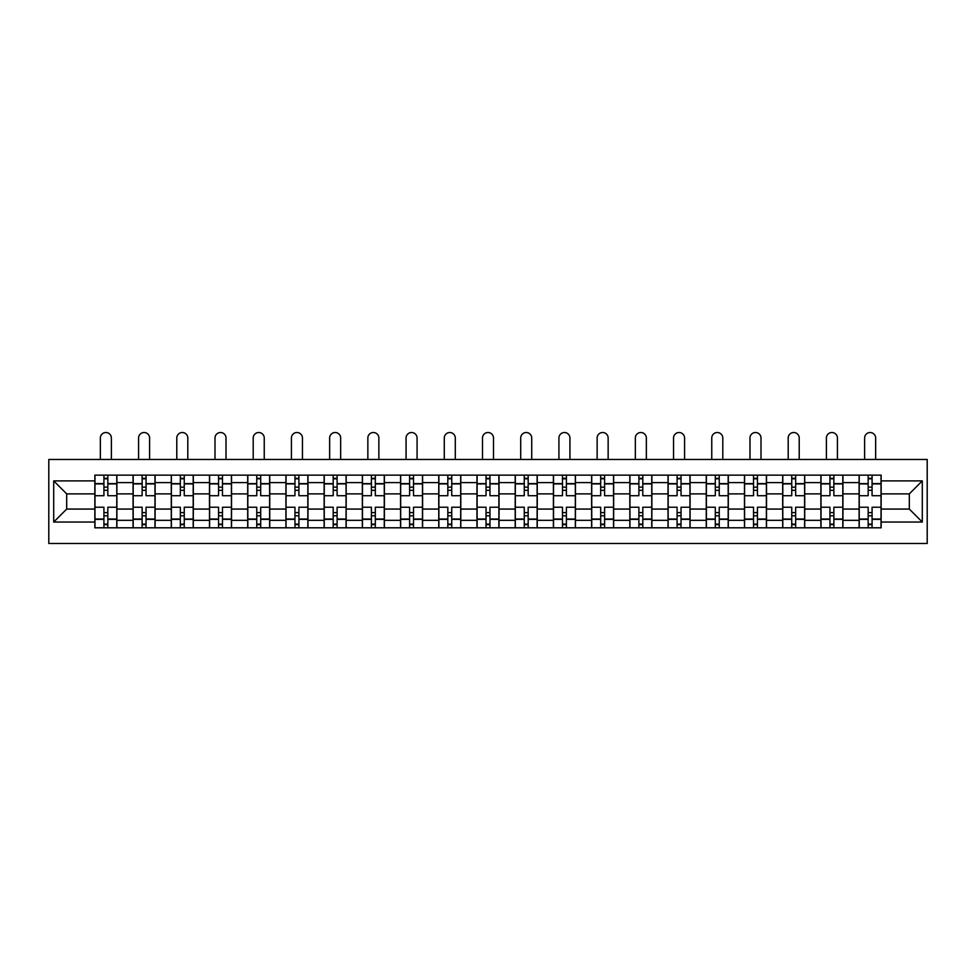 <?xml version="1.0" encoding="UTF-8"?>
<svg xmlns="http://www.w3.org/2000/svg" width="976" height="976" viewBox="0 0 976 976"><rect width="100%" height="100%" fill="white"/><g stroke="black" fill="none" stroke-linecap="round" stroke-linejoin="round"><path stroke-width="1.46" d="M48.8 543.486L927.2 543.486L927.2 459.464L48.8 459.464L48.8 543.486M133.065 527.809L133.065 482.608L116.9 482.608L116.9 527.809M116.9 482.608L116.9 475.141M133.065 482.608L133.065 475.141M155.111 475.141L155.111 527.809M171.276 527.809L171.276 475.141M193.321 475.141L193.321 527.809M209.486 527.809L209.486 475.141M231.532 475.141L231.532 527.809M247.697 527.809L247.697 475.141M269.742 475.141L269.742 527.809M285.919 527.809L285.919 475.141M307.965 475.141L307.965 527.809M324.13 527.809L324.13 475.141M346.175 475.141L346.175 527.809M362.34 527.809L362.34 475.141M384.385 475.141L384.385 527.809M400.55 527.809L400.55 475.141M422.596 475.141L422.596 527.809M438.761 527.809L438.761 475.141M460.806 475.141L460.806 527.809M476.971 527.809L476.971 475.141M499.029 475.141L499.029 527.809M515.194 527.809L515.194 475.141M537.239 475.141L537.239 527.809M553.404 527.809L553.404 475.141M575.45 475.141L575.45 527.809M591.615 527.809L591.615 475.141M613.66 475.141L613.66 527.809M629.825 527.809L629.825 475.141M651.87 475.141L651.87 527.809M668.035 527.809L668.035 475.141M690.081 475.141L690.081 527.809M706.258 527.809L706.258 475.141M728.303 475.141L728.303 527.809M744.468 527.809L744.468 475.141M766.514 475.141L766.514 527.809M782.679 527.809L782.679 475.141M804.724 475.141L804.724 527.809M820.889 527.809L820.889 475.141M842.935 475.141L842.935 527.809M859.1 527.809L859.1 475.141M859.1 509.069L842.935 509.069M820.889 509.069L804.724 509.069M782.679 509.069L766.514 509.069M744.468 509.069L728.303 509.069M706.258 509.069L690.081 509.069M668.035 509.069L651.87 509.069M629.825 509.069L613.66 509.069M591.615 509.069L575.45 509.069M553.404 509.069L537.239 509.069M515.194 509.069L499.029 509.069M476.971 509.069L460.806 509.069M438.761 509.069L422.596 509.069M400.55 509.069L384.385 509.069M362.34 509.069L346.175 509.069M324.13 509.069L307.965 509.069M285.919 509.069L269.742 509.069M247.697 509.069L231.532 509.069M209.486 509.069L193.321 509.069M171.276 509.069L155.111 509.069M133.065 509.069L116.9 509.069M859.1 493.88L842.935 493.88M820.889 493.88L804.724 493.88M782.679 493.88L766.514 493.88M744.468 493.88L728.303 493.88M706.258 493.88L690.081 493.88M668.035 493.88L651.87 493.88M629.825 493.88L613.66 493.88M591.615 493.88L575.45 493.88M553.404 493.88L537.239 493.88M515.194 493.88L499.029 493.88M476.971 493.88L460.806 493.88M438.761 493.88L422.596 493.88M400.55 493.88L384.385 493.88M362.34 493.88L346.175 493.88M324.13 493.88L307.965 493.88M285.919 493.88L269.742 493.88M247.697 493.88L231.532 493.88M209.486 493.88L193.321 493.88M171.276 493.88L155.111 493.88M133.065 493.88L116.9 493.88M66.685 509.069L94.855 509.069L94.855 493.88L66.685 493.88L66.685 509.069L53.704 522.05L53.704 480.9L94.855 480.9L94.855 493.88M881.145 493.88L881.145 509.069L909.315 509.069L909.315 493.88L881.145 493.88L881.145 475.141L94.855 475.141L94.855 480.9M881.145 480.9L922.296 480.9L922.296 522.05L881.145 522.05L881.145 509.069M94.855 509.069L94.855 527.809L881.145 527.809L881.145 522.05M94.855 522.05L53.704 522.05M107.836 524.136L103.92 524.136M103.92 478.813L107.836 478.813M146.046 524.136L142.13 524.136M142.13 478.813L146.046 478.813M184.257 524.136L180.34 524.136M180.34 478.813L184.257 478.813M222.467 524.136L218.551 524.136M218.551 478.813L222.467 478.813M260.69 524.136L256.761 524.136M256.761 478.813L260.69 478.813M298.9 524.136L294.972 524.136M294.972 478.813L298.9 478.813M337.11 524.136L333.194 524.136M333.194 478.813L337.11 478.813M375.321 524.136L371.405 524.136M371.405 478.813L375.321 478.813M413.531 524.136L409.615 524.136M409.615 478.813L413.531 478.813M451.742 524.136L447.825 524.136M447.825 478.813L451.742 478.813M489.964 524.136L486.036 524.136M486.036 478.813L489.964 478.813M528.175 524.136L524.258 524.136M524.258 478.813L528.175 478.813M566.385 524.136L562.469 524.136M562.469 478.813L566.385 478.813M604.595 524.136L600.679 524.136M600.679 478.813L604.595 478.813M642.806 524.136L638.89 524.136M638.89 478.813L642.806 478.813M681.028 524.136L677.1 524.136M677.1 478.813L681.028 478.813M719.239 524.136L715.31 524.136M715.31 478.813L719.239 478.813M757.449 524.136L753.533 524.136M753.533 478.813L757.449 478.813M795.66 524.136L791.743 524.136M791.743 478.813L795.66 478.813M833.87 524.136L829.954 524.136M829.954 478.813L833.87 478.813M872.08 524.136L868.164 524.136M868.164 478.813L872.08 478.813M53.704 480.9L66.685 493.88M909.315 509.069L922.296 522.05M909.315 493.88L922.296 480.9M116.778 527.809L116.778 495.71L107.836 495.71L107.836 475.141M103.92 475.141L103.92 495.71L94.977 495.71L94.977 475.141M111.386 459.464L111.386 438.029A5.514 5.514 0 0 0 105.872 432.514A5.514 5.514 0 0 0 100.357 438.029L100.357 459.464M116.778 495.71L116.778 475.141M94.977 527.809L94.977 507.227L103.92 507.227L103.92 527.809M107.836 527.809L107.836 507.227L116.778 507.227M103.92 490.33L107.836 490.33M94.977 507.227L94.977 495.71M107.836 512.62L103.92 512.62M107.836 524.624L103.92 524.624M103.92 515.804L107.836 515.804M107.836 487.146L103.92 487.146M103.92 478.325L107.836 478.325M154.989 527.809L154.989 495.71L146.046 495.71L146.046 475.141M142.13 475.141L142.13 495.71L133.187 495.71L133.187 475.141M149.596 459.464L149.596 438.029A5.514 5.514 0 0 0 144.082 432.514A5.514 5.514 0 0 0 138.58 438.029L138.58 459.464M154.989 495.71L154.989 475.141M133.187 527.809L133.187 507.227L142.13 507.227L142.13 527.809M146.046 527.809L146.046 507.227L154.989 507.227M142.13 490.33L146.046 490.33M133.187 507.227L133.187 495.71M146.046 512.62L142.13 512.62M146.046 524.624L142.13 524.624M142.13 515.804L146.046 515.804M146.046 487.146L142.13 487.146M142.13 478.325L146.046 478.325M193.199 527.809L193.199 495.71L184.257 495.71L184.257 475.141M180.34 475.141L180.34 495.71L171.398 495.71L171.398 475.141M187.807 459.464L187.807 438.029A5.514 5.514 0 0 0 182.305 432.514A5.514 5.514 0 0 0 176.79 438.029L176.79 459.464M193.199 495.71L193.199 475.141M171.398 527.809L171.398 507.227L180.34 507.227L180.34 527.809M184.257 527.809L184.257 507.227L193.199 507.227M180.34 490.33L184.257 490.33M171.398 507.227L171.398 495.71M184.257 512.62L180.34 512.62M184.257 524.624L180.34 524.624M180.34 515.804L184.257 515.804M184.257 487.146L180.34 487.146M180.34 478.325L184.257 478.325M231.41 527.809L231.41 495.71L222.467 495.71L222.467 475.141M218.551 475.141L218.551 495.71L209.608 495.71L209.608 475.141M226.017 459.464L226.017 438.029A5.514 5.514 0 0 0 220.515 432.514A5.514 5.514 0 0 0 215.001 438.029L215.001 459.464M231.41 495.71L231.41 475.141M209.608 527.809L209.608 507.227L218.551 507.227L218.551 527.809M222.467 527.809L222.467 507.227L231.41 507.227M218.551 490.33L222.467 490.33M209.608 507.227L209.608 495.71M222.467 512.62L218.551 512.62M222.467 524.624L218.551 524.624M218.551 515.804L222.467 515.804M222.467 487.146L218.551 487.146M218.551 478.325L222.467 478.325M269.62 527.809L269.62 495.71L260.69 495.71L260.69 475.141M256.761 475.141L256.761 495.71L247.819 495.71L247.819 475.141M264.24 459.464L264.24 438.029A5.514 5.514 0 0 0 258.725 432.514A5.514 5.514 0 0 0 253.211 438.029L253.211 459.464M269.62 495.71L269.62 475.141M247.819 527.809L247.819 507.227L256.761 507.227L256.761 527.809M260.69 527.809L260.69 507.227L269.62 507.227M256.761 490.33L260.69 490.33M247.819 507.227L247.819 495.71M260.69 512.62L256.761 512.62M260.69 524.624L256.761 524.624M256.761 515.804L260.69 515.804M260.69 487.146L256.761 487.146M256.761 478.325L260.69 478.325M307.843 527.809L307.843 495.71L298.9 495.71L298.9 475.141M294.972 475.141L294.972 495.71L286.041 495.71L286.041 475.141M302.45 459.464L302.45 438.029A5.514 5.514 0 0 0 296.936 432.514A5.514 5.514 0 0 0 291.421 438.029L291.421 459.464M307.843 495.71L307.843 475.141M286.041 527.809L286.041 507.227L294.972 507.227L294.972 527.809M298.9 527.809L298.9 507.227L307.843 507.227M294.972 490.33L298.9 490.33M286.041 507.227L286.041 495.71M298.9 512.62L294.972 512.62M298.9 524.624L294.972 524.624M294.972 515.804L298.9 515.804M298.9 487.146L294.972 487.146M294.972 478.325L298.9 478.325M346.053 527.809L346.053 495.71L337.11 495.71L337.11 475.141M333.194 475.141L333.194 495.71L324.252 495.71L324.252 475.141M340.661 459.464L340.661 438.029A5.514 5.514 0 0 0 335.146 432.514A5.514 5.514 0 0 0 329.644 438.029L329.644 459.464M346.053 495.71L346.053 475.141M324.252 527.809L324.252 507.227L333.194 507.227L333.194 527.809M337.11 527.809L337.11 507.227L346.053 507.227M333.194 490.33L337.11 490.33M324.252 507.227L324.252 495.71M337.11 512.62L333.194 512.62M337.11 524.624L333.194 524.624M333.194 515.804L337.11 515.804M337.11 487.146L333.194 487.146M333.194 478.325L337.11 478.325M384.263 527.809L384.263 495.71L375.321 495.71L375.321 475.141M371.405 475.141L371.405 495.71L362.462 495.71L362.462 475.141M378.871 459.464L378.871 438.029A5.514 5.514 0 0 0 373.357 432.514A5.514 5.514 0 0 0 367.854 438.029L367.854 459.464M384.263 495.71L384.263 475.141M362.462 527.809L362.462 507.227L371.405 507.227L371.405 527.809M375.321 527.809L375.321 507.227L384.263 507.227M371.405 490.33L375.321 490.33M362.462 507.227L362.462 495.71M375.321 512.62L371.405 512.62M375.321 524.624L371.405 524.624M371.405 515.804L375.321 515.804M375.321 487.146L371.405 487.146M371.405 478.325L375.321 478.325M422.474 527.809L422.474 495.71L413.531 495.71L413.531 475.141M409.615 475.141L409.615 495.71L400.672 495.71L400.672 475.141M417.081 459.464L417.081 438.029A5.514 5.514 0 0 0 411.579 432.514A5.514 5.514 0 0 0 406.065 438.029L406.065 459.464M422.474 495.71L422.474 475.141M400.672 527.809L400.672 507.227L409.615 507.227L409.615 527.809M413.531 527.809L413.531 507.227L422.474 507.227M409.615 490.33L413.531 490.33M400.672 507.227L400.672 495.71M413.531 512.62L409.615 512.62M413.531 524.624L409.615 524.624M409.615 515.804L413.531 515.804M413.531 487.146L409.615 487.146M409.615 478.325L413.531 478.325M460.684 527.809L460.684 495.71L451.742 495.71L451.742 475.141M447.825 475.141L447.825 495.71L438.883 495.71L438.883 475.141M455.304 459.464L455.304 438.029A5.514 5.514 0 0 0 449.79 432.514A5.514 5.514 0 0 0 444.275 438.029L444.275 459.464M460.684 495.71L460.684 475.141M438.883 527.809L438.883 507.227L447.825 507.227L447.825 527.809M451.742 527.809L451.742 507.227L460.684 507.227M447.825 490.33L451.742 490.33M438.883 507.227L438.883 495.71M451.742 512.62L447.825 512.62M451.742 524.624L447.825 524.624M447.825 515.804L451.742 515.804M451.742 487.146L447.825 487.146M447.825 478.325L451.742 478.325M498.895 527.809L498.895 495.71L489.964 495.71L489.964 475.141M486.036 475.141L486.036 495.71L477.105 495.71L477.105 475.141M493.514 459.464L493.514 438.029A5.514 5.514 0 0 0 488 432.514A5.514 5.514 0 0 0 482.486 438.029L482.486 459.464M498.895 495.71L498.895 475.141M477.105 527.809L477.105 507.227L486.036 507.227L486.036 527.809M489.964 527.809L489.964 507.227L498.895 507.227M486.036 490.33L489.964 490.33M477.105 507.227L477.105 495.71M489.964 512.62L486.036 512.62M489.964 524.624L486.036 524.624M486.036 515.804L489.964 515.804M489.964 487.146L486.036 487.146M486.036 478.325L489.964 478.325M537.117 527.809L537.117 495.71L528.175 495.71L528.175 475.141M524.258 475.141L524.258 495.71L515.316 495.71L515.316 475.141M531.725 459.464L531.725 438.029A5.514 5.514 0 0 0 526.21 432.514A5.514 5.514 0 0 0 520.696 438.029L520.696 459.464M537.117 495.71L537.117 475.141M515.316 527.809L515.316 507.227L524.258 507.227L524.258 527.809M528.175 527.809L528.175 507.227L537.117 507.227M524.258 490.33L528.175 490.33M515.316 507.227L515.316 495.71M528.175 512.62L524.258 512.62M528.175 524.624L524.258 524.624M524.258 515.804L528.175 515.804M528.175 487.146L524.258 487.146M524.258 478.325L528.175 478.325M575.328 527.809L575.328 495.71L566.385 495.71L566.385 475.141M562.469 475.141L562.469 495.71L553.526 495.71L553.526 475.141M569.935 459.464L569.935 438.029A5.514 5.514 0 0 0 564.421 432.514A5.514 5.514 0 0 0 558.919 438.029L558.919 459.464M575.328 495.71L575.328 475.141M553.526 527.809L553.526 507.227L562.469 507.227L562.469 527.809M566.385 527.809L566.385 507.227L575.328 507.227M562.469 490.33L566.385 490.33M553.526 507.227L553.526 495.71M566.385 512.62L562.469 512.62M566.385 524.624L562.469 524.624M562.469 515.804L566.385 515.804M566.385 487.146L562.469 487.146M562.469 478.325L566.385 478.325M613.538 527.809L613.538 495.71L604.595 495.71L604.595 475.141M600.679 475.141L600.679 495.71L591.737 495.71L591.737 475.141M608.146 459.464L608.146 438.029A5.514 5.514 0 0 0 602.643 432.514A5.514 5.514 0 0 0 597.129 438.029L597.129 459.464M613.538 495.71L613.538 475.141M591.737 527.809L591.737 507.227L600.679 507.227L600.679 527.809M604.595 527.809L604.595 507.227L613.538 507.227M600.679 490.33L604.595 490.33M591.737 507.227L591.737 495.71M604.595 512.62L600.679 512.62M604.595 524.624L600.679 524.624M600.679 515.804L604.595 515.804M604.595 487.146L600.679 487.146M600.679 478.325L604.595 478.325M651.748 527.809L651.748 495.71L642.806 495.71L642.806 475.141M638.89 475.141L638.89 495.71L629.947 495.71L629.947 475.141M646.356 459.464L646.356 438.029A5.514 5.514 0 0 0 640.854 432.514A5.514 5.514 0 0 0 635.339 438.029L635.339 459.464M651.748 495.71L651.748 475.141M629.947 527.809L629.947 507.227L638.89 507.227L638.89 527.809M642.806 527.809L642.806 507.227L651.748 507.227M638.89 490.33L642.806 490.33M629.947 507.227L629.947 495.71M642.806 512.62L638.89 512.62M642.806 524.624L638.89 524.624M638.89 515.804L642.806 515.804M642.806 487.146L638.89 487.146M638.89 478.325L642.806 478.325M689.959 527.809L689.959 495.71L681.028 495.71L681.028 475.141M677.1 475.141L677.1 495.71L668.157 495.71L668.157 475.141M684.579 459.464L684.579 438.029A5.514 5.514 0 0 0 679.064 432.514A5.514 5.514 0 0 0 673.55 438.029L673.55 459.464M689.959 495.71L689.959 475.141M668.157 527.809L668.157 507.227L677.1 507.227L677.1 527.809M681.028 527.809L681.028 507.227L689.959 507.227M677.1 490.33L681.028 490.33M668.157 507.227L668.157 495.71M681.028 512.62L677.1 512.62M681.028 524.624L677.1 524.624M677.1 515.804L681.028 515.804M681.028 487.146L677.1 487.146M677.1 478.325L681.028 478.325M728.181 527.809L728.181 495.71L719.239 495.71L719.239 475.141M715.31 475.141L715.31 495.71L706.38 495.71L706.38 475.141M722.789 459.464L722.789 438.029A5.514 5.514 0 0 0 717.275 432.514A5.514 5.514 0 0 0 711.76 438.029L711.76 459.464M728.181 495.71L728.181 475.141M706.38 527.809L706.38 507.227L715.31 507.227L715.31 527.809M719.239 527.809L719.239 507.227L728.181 507.227M715.31 490.33L719.239 490.33M706.38 507.227L706.38 495.71M719.239 512.62L715.31 512.62M719.239 524.624L715.31 524.624M715.31 515.804L719.239 515.804M719.239 487.146L715.31 487.146M715.31 478.325L719.239 478.325M766.392 527.809L766.392 495.71L757.449 495.71L757.449 475.141M753.533 475.141L753.533 495.71L744.59 495.71L744.59 475.141M760.999 459.464L760.999 438.029A5.514 5.514 0 0 0 755.485 432.514A5.514 5.514 0 0 0 749.983 438.029L749.983 459.464M766.392 495.71L766.392 475.141M744.59 527.809L744.59 507.227L753.533 507.227L753.533 527.809M757.449 527.809L757.449 507.227L766.392 507.227M753.533 490.33L757.449 490.33M744.59 507.227L744.59 495.71M757.449 512.62L753.533 512.62M757.449 524.624L753.533 524.624M753.533 515.804L757.449 515.804M757.449 487.146L753.533 487.146M753.533 478.325L757.449 478.325M804.602 527.809L804.602 495.71L795.66 495.71L795.66 475.141M791.743 475.141L791.743 495.71L782.801 495.71L782.801 475.141M799.21 459.464L799.21 438.029A5.514 5.514 0 0 0 793.695 432.514A5.514 5.514 0 0 0 788.193 438.029L788.193 459.464M804.602 495.71L804.602 475.141M782.801 527.809L782.801 507.227L791.743 507.227L791.743 527.809M795.66 527.809L795.66 507.227L804.602 507.227M791.743 490.33L795.66 490.33M782.801 507.227L782.801 495.71M795.66 512.62L791.743 512.62M795.66 524.624L791.743 524.624M791.743 515.804L795.66 515.804M795.66 487.146L791.743 487.146M791.743 478.325L795.66 478.325M842.813 527.809L842.813 495.71L833.87 495.71L833.87 475.141M829.954 475.141L829.954 495.71L821.011 495.71L821.011 475.141M837.42 459.464L837.42 438.029A5.514 5.514 0 0 0 831.918 432.514A5.514 5.514 0 0 0 826.404 438.029L826.404 459.464M842.813 495.71L842.813 475.141M821.011 527.809L821.011 507.227L829.954 507.227L829.954 527.809M833.87 527.809L833.87 507.227L842.813 507.227M829.954 490.33L833.87 490.33M821.011 507.227L821.011 495.71M833.87 512.62L829.954 512.62M833.87 524.624L829.954 524.624M829.954 515.804L833.87 515.804M833.87 487.146L829.954 487.146M829.954 478.325L833.87 478.325M881.023 527.809L881.023 495.71L872.08 495.71L872.08 475.141M868.164 475.141L868.164 495.71L859.222 495.71L859.222 475.141M875.643 459.464L875.643 438.029A5.514 5.514 0 0 0 870.128 432.514A5.514 5.514 0 0 0 864.614 438.029L864.614 459.464M881.023 495.71L881.023 475.141M859.222 527.809L859.222 507.227L868.164 507.227L868.164 527.809M872.08 527.809L872.08 507.227L881.023 507.227M868.164 490.33L872.08 490.33M859.222 507.227L859.222 495.71M872.08 512.62L868.164 512.62M872.08 524.624L868.164 524.624M868.164 515.804L872.08 515.804M872.08 487.146L868.164 487.146M868.164 478.325L872.08 478.325M820.889 482.608L804.724 482.608M782.679 482.608L766.514 482.608M744.468 482.608L728.303 482.608M706.258 482.608L690.081 482.608M668.035 482.608L651.87 482.608M629.825 482.608L613.66 482.608M591.615 482.608L575.45 482.608M553.404 482.608L537.239 482.608M515.194 482.608L499.029 482.608M476.971 482.608L460.806 482.608M438.761 482.608L422.596 482.608M400.55 482.608L384.385 482.608M362.34 482.608L346.175 482.608M324.13 482.608L307.965 482.608M285.919 482.608L269.742 482.608M247.697 482.608L231.532 482.608M209.486 482.608L193.321 482.608M171.276 482.608L155.111 482.608M859.1 482.608L842.935 482.608M820.889 520.33L804.724 520.33M782.679 520.33L766.514 520.33M744.468 520.33L728.303 520.33M706.258 520.33L690.081 520.33M668.035 520.33L651.87 520.33M629.825 520.33L613.66 520.33M591.615 520.33L575.45 520.33M553.404 520.33L537.239 520.33M515.194 520.33L499.029 520.33M476.971 520.33L460.806 520.33M438.761 520.33L422.596 520.33M400.55 520.33L384.385 520.33M362.34 520.33L346.175 520.33M324.13 520.33L307.965 520.33M285.919 520.33L269.742 520.33M247.697 520.33L231.532 520.33M209.486 520.33L193.321 520.33M171.276 520.33L155.111 520.33M133.065 520.33L116.9 520.33M859.1 520.33L842.935 520.33M116.778 483.596L107.836 483.596M103.92 483.596L94.977 483.596M103.92 483.913L94.977 483.913M103.92 519.025L94.977 519.025M103.92 519.354L94.977 519.354M116.778 519.354L107.836 519.354M116.778 483.913L107.836 483.913M116.778 519.025L107.836 519.025M154.989 483.596L146.046 483.596M142.13 483.596L133.187 483.596M142.13 483.913L133.187 483.913M142.13 519.025L133.187 519.025M142.13 519.354L133.187 519.354M154.989 519.354L146.046 519.354M154.989 483.913L146.046 483.913M154.989 519.025L146.046 519.025M193.199 483.596L184.257 483.596M180.34 483.596L171.398 483.596M180.34 483.913L171.398 483.913M180.34 519.025L171.398 519.025M180.34 519.354L171.398 519.354M193.199 519.354L184.257 519.354M193.199 483.913L184.257 483.913M193.199 519.025L184.257 519.025M231.41 483.596L222.467 483.596M218.551 483.596L209.608 483.596M218.551 483.913L209.608 483.913M218.551 519.025L209.608 519.025M218.551 519.354L209.608 519.354M231.41 519.354L222.467 519.354M231.41 483.913L222.467 483.913M231.41 519.025L222.467 519.025M269.62 483.596L260.69 483.596M256.761 483.596L247.819 483.596M256.761 483.913L247.819 483.913M256.761 519.025L247.819 519.025M256.761 519.354L247.819 519.354M269.62 519.354L260.69 519.354M269.62 483.913L260.69 483.913M269.62 519.025L260.69 519.025M307.843 483.596L298.9 483.596M294.972 483.596L286.041 483.596M294.972 483.913L286.041 483.913M294.972 519.025L286.041 519.025M294.972 519.354L286.041 519.354M307.843 519.354L298.9 519.354M307.843 483.913L298.9 483.913M307.843 519.025L298.9 519.025M346.053 483.596L337.11 483.596M333.194 483.596L324.252 483.596M333.194 483.913L324.252 483.913M333.194 519.025L324.252 519.025M333.194 519.354L324.252 519.354M346.053 519.354L337.11 519.354M346.053 483.913L337.11 483.913M346.053 519.025L337.11 519.025M384.263 483.596L375.321 483.596M371.405 483.596L362.462 483.596M371.405 483.913L362.462 483.913M371.405 519.025L362.462 519.025M371.405 519.354L362.462 519.354M384.263 519.354L375.321 519.354M384.263 483.913L375.321 483.913M384.263 519.025L375.321 519.025M422.474 483.596L413.531 483.596M409.615 483.596L400.672 483.596M409.615 483.913L400.672 483.913M409.615 519.025L400.672 519.025M409.615 519.354L400.672 519.354M422.474 519.354L413.531 519.354M422.474 483.913L413.531 483.913M422.474 519.025L413.531 519.025M460.684 483.596L451.742 483.596M447.825 483.596L438.883 483.596M447.825 483.913L438.883 483.913M447.825 519.025L438.883 519.025M447.825 519.354L438.883 519.354M460.684 519.354L451.742 519.354M460.684 483.913L451.742 483.913M460.684 519.025L451.742 519.025M498.895 483.596L489.964 483.596M486.036 483.596L477.105 483.596M486.036 483.913L477.105 483.913M486.036 519.025L477.105 519.025M486.036 519.354L477.105 519.354M498.895 519.354L489.964 519.354M498.895 483.913L489.964 483.913M498.895 519.025L489.964 519.025M537.117 483.596L528.175 483.596M524.258 483.596L515.316 483.596M524.258 483.913L515.316 483.913M524.258 519.025L515.316 519.025M524.258 519.354L515.316 519.354M537.117 519.354L528.175 519.354M537.117 483.913L528.175 483.913M537.117 519.025L528.175 519.025M575.328 483.596L566.385 483.596M562.469 483.596L553.526 483.596M562.469 483.913L553.526 483.913M562.469 519.025L553.526 519.025M562.469 519.354L553.526 519.354M575.328 519.354L566.385 519.354M575.328 483.913L566.385 483.913M575.328 519.025L566.385 519.025M613.538 483.596L604.595 483.596M600.679 483.596L591.737 483.596M600.679 483.913L591.737 483.913M600.679 519.025L591.737 519.025M600.679 519.354L591.737 519.354M613.538 519.354L604.595 519.354M613.538 483.913L604.595 483.913M613.538 519.025L604.595 519.025M651.748 483.596L642.806 483.596M638.89 483.596L629.947 483.596M638.89 483.913L629.947 483.913M638.89 519.025L629.947 519.025M638.89 519.354L629.947 519.354M651.748 519.354L642.806 519.354M651.748 483.913L642.806 483.913M651.748 519.025L642.806 519.025M689.959 483.596L681.028 483.596M677.1 483.596L668.157 483.596M677.1 483.913L668.157 483.913M677.1 519.025L668.157 519.025M677.1 519.354L668.157 519.354M689.959 519.354L681.028 519.354M689.959 483.913L681.028 483.913M689.959 519.025L681.028 519.025M728.181 483.596L719.239 483.596M715.31 483.596L706.38 483.596M715.31 483.913L706.38 483.913M715.31 519.025L706.38 519.025M715.31 519.354L706.38 519.354M728.181 519.354L719.239 519.354M728.181 483.913L719.239 483.913M728.181 519.025L719.239 519.025M766.392 483.596L757.449 483.596M753.533 483.596L744.59 483.596M753.533 483.913L744.59 483.913M753.533 519.025L744.59 519.025M753.533 519.354L744.59 519.354M766.392 519.354L757.449 519.354M766.392 483.913L757.449 483.913M766.392 519.025L757.449 519.025M804.602 483.596L795.66 483.596M791.743 483.596L782.801 483.596M791.743 483.913L782.801 483.913M791.743 519.025L782.801 519.025M791.743 519.354L782.801 519.354M804.602 519.354L795.66 519.354M804.602 483.913L795.66 483.913M804.602 519.025L795.66 519.025M842.813 483.596L833.87 483.596M829.954 483.596L821.011 483.596M829.954 483.913L821.011 483.913M829.954 519.025L821.011 519.025M829.954 519.354L821.011 519.354M842.813 519.354L833.87 519.354M842.813 483.913L833.87 483.913M842.813 519.025L833.87 519.025M881.023 483.596L872.08 483.596M868.164 483.596L859.222 483.596M868.164 483.913L859.222 483.913M868.164 519.025L859.222 519.025M868.164 519.354L859.222 519.354M881.023 519.354L872.08 519.354M881.023 483.913L872.08 483.913M881.023 519.025L872.08 519.025"/></g></svg>
